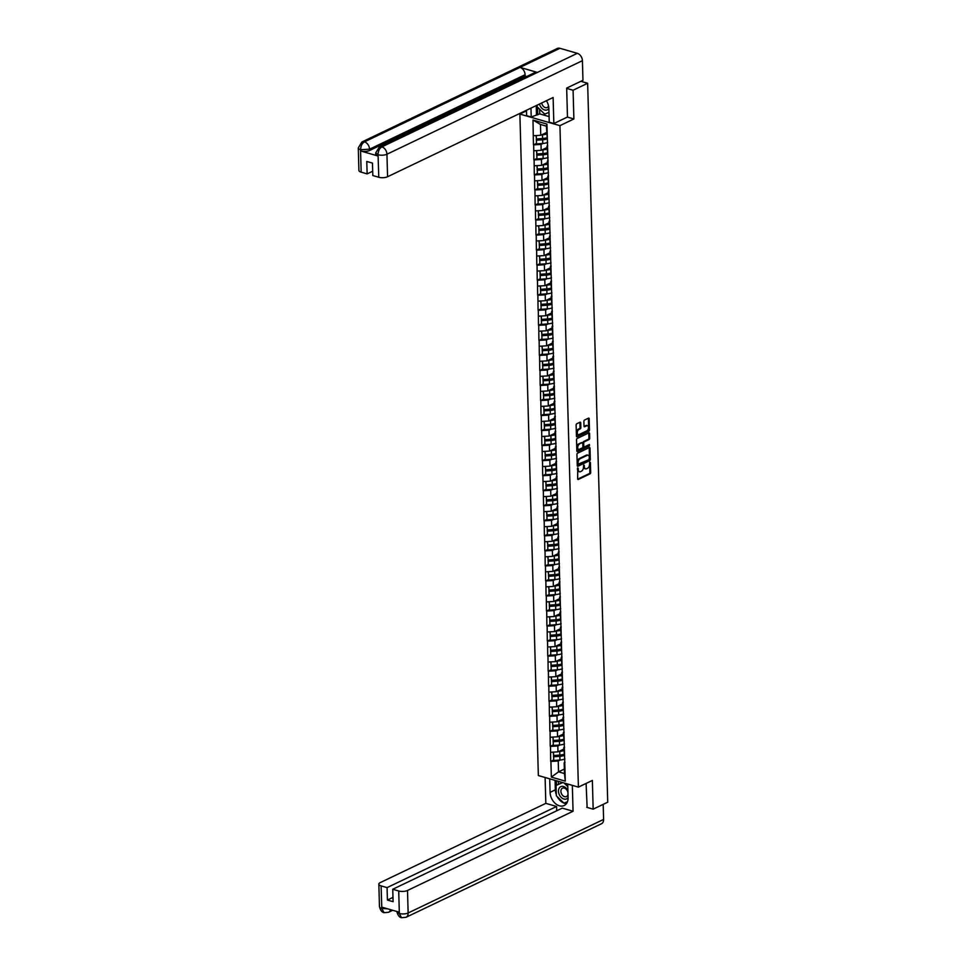 <?xml version="1.0" encoding="UTF-8"?>
<svg xmlns="http://www.w3.org/2000/svg" width="966" height="966" viewBox="0 0 966 966"><rect width="100%" height="100%" fill="white"/><g stroke="black" fill="none" stroke-linecap="round" stroke-linejoin="round"><path stroke-width="1.45" d="M577.789 467.894L577.632 478.822A1.026 0.616 106.1 0 0 578.308 479.462L590.057 473.835A1.026 0.616 106.1 0 0 590.685 472.579L590.395 462.521L589.924 462.074L589.526 464.26A3.272 1.956 106.1 0 1 587.521 468.293L586.543 468.764A3.272 1.956 106.1 0 1 585.541 468.872A3.272 1.956 106.1 0 1 584.37 466.735L583.85 464.984L583.452 467.17A3.272 1.956 106.1 0 1 581.447 471.191L580.469 471.662A3.272 1.956 106.1 0 1 579.479 471.77A3.272 1.956 106.1 0 1 578.296 469.633L577.789 467.894M580.723 422.83A1.026 0.616 106.1 0 0 580.047 422.19L576.75 423.772A1.026 0.616 106.1 0 0 576.122 425.028L576.436 436.197A1.026 0.616 106.1 0 0 577.113 436.825L588.862 431.21A1.026 0.616 106.1 0 0 589.489 429.955L589.175 418.785A1.026 0.616 106.1 0 0 588.499 418.145L584.515 420.053A1.026 0.616 106.1 0 0 583.887 421.321L584.019 426.091A1.026 0.616 106.1 0 0 584.708 426.731L586.676 425.777A2.729 1.642 106.1 0 1 587.509 425.692A2.729 1.642 106.1 0 1 588.463 428.119A2.729 1.642 106.1 0 1 586.821 430.848L579.081 434.543A2.729 1.642 106.1 0 1 578.26 434.64A2.729 1.642 106.1 0 1 577.306 432.213A2.729 1.642 106.1 0 1 578.948 429.484L580.228 428.868A1.026 0.616 106.1 0 0 580.856 427.612L580.723 422.83L579.926 422.601A1.026 0.616 106.1 0 0 579.878 422.275M573.889 118.963L573.08 90.236L587.642 83.269L607.723 802.203L593.16 809.17L592.363 780.443L578.405 787.121L559.93 125.652L573.889 118.963L567.356 117.079M577.571 453.199A1.026 0.616 106.1 0 0 576.943 454.455L577.257 465.624A1.026 0.616 106.1 0 0 577.934 466.252L589.683 460.637A1.026 0.616 106.1 0 0 590.311 459.381L589.997 448.212A1.026 0.616 106.1 0 0 589.32 447.584L577.571 453.199M576.847 450.905L576.533 439.747A1.026 0.616 106.1 0 1 577.161 438.492L588.91 432.865A1.026 0.616 106.1 0 1 589.586 433.505L589.719 438.274A1.026 0.616 106.1 0 1 589.091 439.53L584.333 441.812A1.026 0.616 106.1 0 0 583.706 443.08L583.79 446.244A1.026 0.616 106.1 0 0 584.478 446.884L589.429 444.505L589.465 445.833L577.523 451.545A1.026 0.616 106.1 0 1 576.847 450.905M526.482 110.897L519.877 114.06L559.93 125.652M519.877 114.06L538.352 775.541L578.405 787.121M536.347 143.427L533.691 144.876L541.02 144.441L543.121 143.439M533.449 144.803L532.99 120.05L546.937 124.083L565.279 781.132L551.345 777.099L550.91 761.437L558.239 761.003L560.34 760M553.566 759.976L550.91 761.437M550.668 761.365L550.487 746.392L557.817 745.969L559.918 744.955M553.144 744.943L550.487 746.392M550.246 746.332L550.077 731.359L557.394 730.924L559.495 729.922M552.721 729.91L550.077 731.359M549.835 731.286L549.654 716.325L556.984 715.891L559.072 714.888M552.31 714.864L549.654 716.325M549.413 716.253L549.231 701.28L556.561 700.857L558.662 699.843M551.888 699.831L549.231 701.28M548.99 701.219L548.809 686.246L556.138 685.812L558.239 684.809M551.465 684.785L548.809 686.246M548.567 686.174L548.386 671.213L555.716 670.778L557.817 669.776M551.043 669.752L548.386 671.213M548.145 671.141L547.976 656.168L555.305 655.733L557.394 654.731M550.62 654.719L547.976 656.168M547.734 656.095L547.553 641.134L554.882 640.7L556.984 639.697M550.209 639.673L547.553 641.134M547.311 641.062L547.13 626.089L554.46 625.666L556.561 624.652M549.787 624.64L547.13 626.089M546.889 626.028L546.708 611.055L554.037 610.621L556.138 609.618M549.364 609.606L546.708 611.055M546.466 610.983L546.285 596.022L553.615 595.587L555.716 594.585M548.942 594.561L546.285 596.022M546.056 595.95L545.875 580.977L553.204 580.542L555.293 579.54M548.519 579.528L545.875 580.977M545.633 580.904L545.452 565.943L552.781 565.508L554.882 564.506M548.108 564.482L545.452 565.943M545.21 565.871L545.029 550.898L552.359 550.475L554.46 549.461M547.686 549.449L545.029 550.898M544.788 550.837L544.607 535.864L551.936 535.43L554.037 534.427M547.263 534.415L544.607 535.864M544.365 535.792L544.196 520.831L551.514 520.396L553.615 519.394M546.841 519.37L544.196 520.831M543.955 520.759L543.773 505.786L551.103 505.363L553.192 504.349M546.418 504.337L543.773 505.786M543.532 505.725L543.351 490.752L550.68 490.317L552.781 489.315M546.007 489.291L543.351 490.752M543.109 490.68L542.928 475.719L550.258 475.284L552.359 474.282M545.585 474.258L542.928 475.719M542.687 475.646L542.506 460.673L549.835 460.239L551.936 459.236M545.162 459.224L542.506 460.673M542.264 460.601L542.095 445.64L549.425 445.205L551.514 444.203M544.739 444.179L542.095 445.64M541.854 445.567L541.672 430.595L549.002 430.172L551.103 429.158M544.329 429.145L541.672 430.595M541.431 430.534L541.25 415.561L548.579 415.126L550.68 414.124M543.906 414.112L541.25 415.561M541.008 415.489L540.827 400.528L548.157 400.093L550.258 399.091M543.484 399.067L540.827 400.528M540.586 400.455L540.405 385.482L547.734 385.048L549.835 384.045M543.061 384.033L540.405 385.482M540.175 385.41L539.994 370.449L547.324 370.014L549.413 369.012M542.638 368.988L539.994 370.449M539.753 370.376L539.571 355.403L546.901 354.981L549.002 353.967M542.228 353.954L539.571 355.403M539.33 355.343L539.149 340.37L546.478 339.935L548.579 338.933M541.805 338.921L539.149 340.37M538.907 340.298L538.726 325.337L546.056 324.902L548.157 323.9M541.383 323.876L538.726 325.337M538.485 325.264L538.303 310.291L545.633 309.869L547.734 308.854M540.96 308.842L538.303 310.291M538.074 310.231L537.893 295.258L545.222 294.823L547.311 293.821M540.537 293.797L537.893 295.258M537.651 295.185L537.47 280.225L544.8 279.79L546.901 278.788M540.127 278.763L537.47 280.225M537.229 280.152L537.048 265.179L544.377 264.744L546.478 263.742M539.704 263.73L537.048 265.179M536.806 265.107L536.625 250.146L543.955 249.711L546.056 248.709M539.282 248.685L536.625 250.146M536.384 250.073L536.215 235.1L543.532 234.678L545.633 233.663M538.859 233.651L536.215 235.1M535.973 235.04L535.792 220.067L543.121 219.632L545.21 218.63M538.448 218.618L535.792 220.067M535.55 219.994L535.369 205.034L542.699 204.599L544.8 203.597M538.026 203.572L535.369 205.034M535.128 204.961L534.947 189.988L542.276 189.553L544.377 188.551M537.603 188.539L534.947 189.988M534.705 189.916L534.524 174.955L541.854 174.52L543.955 173.518M537.181 173.494L534.524 174.955M534.295 174.882L534.113 159.909L541.443 159.487L543.532 158.472M536.758 158.46L534.113 159.909M533.872 159.849L533.691 144.876M547.77 145.757L546.949 146.156L547.625 148.909M547.794 154.789L546.949 146.156M541.02 144.441L541.177 150.322L546.985 147.544M533.848 150.756L541.177 150.322M548.193 160.803L547.36 161.201L548.048 163.942M548.205 169.823L547.36 161.201M541.443 159.487L541.6 165.367L547.408 162.59M534.27 165.79L541.6 165.367M548.616 175.836L547.782 176.235L548.471 178.988M548.628 184.868L547.782 176.235M541.854 174.52L542.023 180.401L547.819 177.623M534.693 180.835L542.023 180.401M549.038 190.882L548.205 191.268L548.881 194.021M549.05 199.902L548.205 191.268M542.276 189.553L542.445 195.434L548.241 192.657M535.116 195.869L542.445 195.434M549.461 205.915L548.628 206.313L549.304 209.067M549.473 214.947L548.628 206.313M542.699 204.599L542.868 210.479L548.664 207.702M535.538 210.914L542.868 210.479M549.871 220.948L549.05 221.347L549.726 224.1M549.883 229.98L549.05 221.347M543.121 219.632L543.278 225.513L549.086 222.735M535.949 225.947L543.278 225.513M550.294 235.994L549.461 236.392L550.149 239.133M550.306 245.014L549.461 236.392M543.532 234.678L543.701 240.558L549.509 237.781M536.371 240.981L543.701 240.558M550.717 251.027L549.883 251.426L550.56 254.179M550.729 260.059L549.883 251.426M543.955 249.711L544.124 255.592L549.92 252.814M536.794 256.026L544.124 255.592M551.139 266.061L550.306 266.459L550.982 269.212M551.151 275.093L550.306 266.459M544.377 264.744L544.546 270.625L550.342 267.848M537.217 271.06L544.546 270.625M551.55 281.106L550.729 281.504L551.405 284.245M551.574 290.126L550.729 281.504M544.8 279.79L544.957 285.67L550.765 282.893M537.639 286.105L544.957 285.67M551.972 296.139L551.139 296.538L551.827 299.291M551.984 305.171L551.139 296.538M545.222 294.823L545.379 300.704L551.188 297.926M538.05 301.138L545.379 300.704M552.395 311.185L551.562 311.583L552.25 314.324M552.407 320.205L551.562 311.583M545.633 309.869L545.802 315.737L551.598 312.972M538.473 316.172L545.802 315.737M552.818 326.218L551.984 326.617L552.661 329.37M552.83 335.25L551.984 326.617M546.056 324.902L546.225 330.783L552.021 328.005M538.895 331.217L546.225 330.783M553.24 341.252L552.407 341.65L553.083 344.403M553.252 350.284L552.407 341.65M546.478 339.935L546.647 345.816L552.443 343.039M539.318 346.251L546.647 345.816M553.651 356.297L552.83 356.695L553.506 359.437M553.675 365.317L552.83 356.695M546.901 354.981L547.058 360.861L552.866 358.084M539.728 361.284L547.058 360.861M554.073 371.33L553.24 371.729L553.929 374.482M554.086 380.363L553.24 371.729M547.324 370.014L547.481 375.895L553.289 373.118M540.151 376.329L547.481 375.895M554.496 386.376L553.663 386.762L554.351 389.515M554.508 395.396L553.663 386.762M547.734 385.048L547.903 390.928L553.699 388.151M540.574 391.363L547.903 390.928M554.919 401.409L554.086 401.808L554.762 404.561M554.931 410.441L554.086 401.808M548.157 400.093L548.326 405.974L554.122 403.196M540.996 406.408L548.326 405.974M555.341 416.443L554.508 416.841L555.184 419.594M555.353 425.475L554.508 416.841M548.579 415.126L548.748 421.007L554.544 418.23M541.419 421.442L548.748 421.007M555.752 431.488L554.931 431.887L555.607 434.628M555.764 440.508L554.931 431.887M549.002 430.172L549.159 436.052L554.967 433.275M541.829 436.475L549.159 436.052M556.175 446.521L555.341 446.92L556.03 449.673M556.187 455.554L555.341 446.92M549.425 445.205L549.582 451.086L555.39 448.309M542.252 451.52L549.582 451.086M556.597 461.555L555.764 461.953L556.44 464.706M556.609 470.587L555.764 461.953M549.835 460.239L550.004 466.119L555.8 463.342M542.675 466.554L550.004 466.119M557.02 476.6L556.187 476.999L556.863 479.74M557.032 485.62L556.187 476.999M550.258 475.284L550.427 481.165L556.223 478.387M543.097 481.599L550.427 481.165M557.43 491.634L556.609 492.032L557.285 494.785M557.454 500.666L556.609 492.032M550.68 490.317L550.837 496.198L556.645 493.421M543.52 496.633L550.837 496.198M557.853 506.679L557.02 507.078L557.708 509.819M557.865 515.699L557.02 507.078M551.103 505.363L551.26 511.231L557.068 508.466M543.93 511.666L551.26 511.231M558.276 521.712L557.442 522.111L558.131 524.864M558.288 530.745L557.442 522.111M551.514 520.396L551.683 526.277L557.479 523.5M544.353 526.712L551.683 526.277M558.698 536.746L557.865 537.144L558.541 539.897M558.71 545.778L557.865 537.144M551.936 535.43L552.105 541.31L557.901 538.533M544.776 541.745L552.105 541.31M559.121 551.791L558.288 552.19L558.964 554.931M559.133 560.811L558.288 552.19M552.359 550.475L552.528 556.356L558.324 553.578M545.198 556.778L552.528 556.356M559.531 566.825L558.71 567.223L559.386 569.976M559.555 575.857L558.71 567.223M552.781 565.508L552.938 571.389L558.746 568.612M545.609 571.824L552.938 571.389M559.954 581.87L559.121 582.256L559.809 585.01M559.966 590.89L559.121 582.256M553.204 580.542L553.361 586.422L559.169 583.645M546.032 586.857L553.361 586.422M560.377 596.903L559.543 597.302L560.232 600.055M560.389 605.936L559.543 597.302M553.615 595.587L553.784 601.468L559.58 598.691M546.454 601.903L553.784 601.468M560.799 611.937L559.966 612.335L560.642 615.088M560.811 620.969L559.966 612.335M554.037 610.621L554.206 616.501L560.002 613.724M546.877 616.936L554.206 616.501M561.222 626.982L560.389 627.381L561.065 630.122M561.234 636.002L560.389 627.381M554.46 625.666L554.629 631.547L560.425 628.769M547.299 631.969L554.629 631.547M561.632 642.016L560.811 642.414L561.487 645.167M561.657 651.048L560.811 642.414M554.882 640.7L555.039 646.58L560.848 643.803M547.71 647.015L555.039 646.58M562.055 657.049L561.222 657.448L561.91 660.201M562.067 666.081L561.222 657.448M555.305 655.733L555.462 661.613L561.27 658.836M548.133 662.048L555.462 661.613M562.478 672.095L561.644 672.493L562.321 675.234M562.49 681.115L561.644 672.493M555.716 670.778L555.885 676.659L561.681 673.882M548.555 677.094L555.885 676.659M562.9 687.128L562.067 687.526L562.743 690.279M562.912 696.16L562.067 687.526M556.138 685.812L556.307 691.692L562.103 688.915M548.978 692.127L556.307 691.692M563.323 702.173L562.49 702.572L563.166 705.313M563.335 711.193L562.49 702.572M556.561 700.857L556.718 706.726L562.526 703.96M549.4 707.16L556.718 706.726M563.733 717.207L562.9 717.605L563.589 720.358M563.746 726.239L562.9 717.605M556.984 715.891L557.14 721.771L562.949 718.994M549.811 722.206L557.14 721.771M564.156 732.24L563.323 732.639L564.011 735.392M564.168 741.272L563.323 732.639M557.394 730.924L557.563 736.804L563.359 734.027M550.234 737.239L557.563 736.804M564.579 747.286L563.746 747.684L564.422 750.425M564.591 756.306L563.746 747.684M557.817 745.969L557.986 751.85L563.782 749.073M550.656 752.273L557.986 751.85M565.001 762.319L564.168 762.717L564.844 765.47M558.239 761.003L558.541 771.846L564.47 773.561L564.168 762.717M564.349 769.069L558.541 771.846L551.345 777.099M564.47 773.561L565.279 781.132M586.76 807.322L593.16 809.17M573.08 90.236L566.68 88.389M587.642 83.269L580.856 81.301M547.372 139.756L546.382 126.16L540.453 124.445L540.767 135.288L546.563 132.511M546.382 126.16L546.937 124.083M533.437 135.723L540.767 135.288M532.99 120.05L540.453 124.445M577.463 468.244L577.499 469.404A3.272 1.956 106.1 0 0 578.67 471.541A3.272 1.956 106.1 0 0 579.093 471.589M585.167 468.679A3.272 1.956 106.1 0 1 584.744 468.643A3.272 1.956 106.1 0 1 583.561 466.493L583.536 465.346M577.68 479.148L589.248 473.606A1.026 0.616 106.1 0 0 589.876 472.35L589.598 462.436M577.318 465.938L588.886 460.408A1.026 0.616 106.1 0 0 589.514 459.14L589.2 447.983A1.026 0.616 106.1 0 0 589.139 447.656M578.139 464.151L588.934 459.659L589.332 457.401A3.272 1.956 106.1 0 0 588.149 455.264A3.272 1.956 106.1 0 0 587.159 455.372L580.107 458.741A3.272 1.956 106.1 0 0 578.103 462.774L578.139 464.151L577.342 463.909L578.236 464.477M587.726 455.215A3.272 1.956 106.1 0 0 587.352 455.022A3.272 1.956 106.1 0 0 586.362 455.143L587.159 455.372M577.342 463.909L577.306 462.545A3.272 1.956 106.1 0 1 579.31 458.512L586.362 455.143M583.669 446.642A1.026 0.616 106.1 0 1 582.993 446.014L582.909 442.839A1.026 0.616 106.1 0 1 583.536 441.583L588.294 439.301A1.026 0.616 106.1 0 0 588.922 438.045L588.789 433.263A1.026 0.616 106.1 0 0 588.729 432.949M576.895 451.231L588.668 445.592L589.103 444.662M579.383 444.179A2.729 1.642 106.1 0 0 577.753 446.908A2.729 1.642 106.1 0 0 578.694 449.335A2.729 1.642 106.1 0 0 579.528 449.238L582.256 447.934A1.026 0.616 106.1 0 0 582.884 446.678L582.788 443.515A1.026 0.616 106.1 0 0 582.112 442.875L578.586 443.949A2.729 1.642 106.1 0 0 576.943 446.678A2.729 1.642 106.1 0 0 577.897 449.105A2.729 1.642 106.1 0 0 578.32 449.142M581.87 442.802A1.026 0.616 106.1 0 0 581.315 442.645L582.112 442.875M578.586 443.949L581.315 442.645M577.885 434.434A2.729 1.642 106.1 0 1 577.451 434.41A2.729 1.642 106.1 0 1 576.509 431.983A2.729 1.642 106.1 0 1 578.139 429.254L579.431 428.638A1.026 0.616 106.1 0 0 580.059 427.37L579.926 422.601M587.087 425.656A2.729 1.642 106.1 0 0 586.712 425.451A2.729 1.642 106.1 0 0 585.879 425.547L586.676 425.777M584.08 426.417L585.879 425.547M576.485 436.511L588.065 430.981A1.026 0.616 106.1 0 0 588.692 429.713L588.379 418.556A1.026 0.616 106.1 0 0 588.318 418.23M564.905 758.998A8.537 3.224 178.4 0 1 559.966 760.025L559.857 756.318A8.537 3.224 -1.6 0 0 564.373 755.436M559.857 756.318L553.639 756.776L553.735 760.483L559.966 760.025M553.735 760.483L553.639 756.776M564.192 754.675A6.979 2.632 -1.6 0 1 559.664 755.738L553.433 756.197M563.806 749.821A6.979 2.632 178.4 0 1 560.401 750.691M563.83 750.618A8.537 3.224 178.4 0 1 559.725 751.355L558.879 751.415M553.325 752.116L553.603 755.521L559.821 755.062A8.537 3.224 -1.6 0 0 564.084 754.277M553.603 755.521L553.506 752.116M564.482 743.953A8.537 3.224 178.4 0 1 559.543 744.991L559.435 741.284A8.537 3.224 -1.6 0 0 563.951 740.403M559.435 741.284L553.216 741.731L553.313 745.45L559.543 744.991M553.313 745.45L553.216 741.731M563.77 739.642A6.979 2.632 -1.6 0 1 559.242 740.705L553.011 741.151M563.383 734.788A6.979 2.632 178.4 0 1 559.978 735.645M563.407 735.573A8.537 3.224 178.4 0 1 559.302 736.321L558.469 736.382M552.902 737.082L553.18 740.475L559.399 740.028A8.537 3.224 -1.6 0 0 563.673 739.232M553.18 740.475L553.083 737.07M564.059 728.919A8.537 3.224 178.4 0 1 559.121 729.958L559.024 726.239A8.537 3.224 -1.6 0 0 563.54 725.369M559.024 726.239L552.793 726.698L552.902 730.405L559.121 729.958M552.902 730.405L552.793 726.698M563.347 724.597A6.979 2.632 -1.6 0 1 558.819 725.659L552.588 726.118M562.961 719.742A6.979 2.632 178.4 0 1 559.568 720.612M562.985 720.539A8.537 3.224 178.4 0 1 558.879 721.276L558.046 721.336M552.48 722.049L552.757 725.442L558.988 724.983A8.537 3.224 -1.6 0 0 563.25 724.198M552.757 725.442L552.661 722.037M563.649 713.874A8.537 3.224 178.4 0 1 558.698 714.912L558.602 711.205A8.537 3.224 -1.6 0 0 563.118 710.324M558.602 711.205L552.371 711.652L552.48 715.371L558.698 714.912M552.48 715.371L552.371 711.652M562.924 709.563A6.979 2.632 -1.6 0 1 558.396 710.626L552.178 711.073M562.55 704.709A6.979 2.632 178.4 0 1 559.145 705.578M562.562 705.494A8.537 3.224 178.4 0 1 558.457 706.243L557.624 706.303M552.057 707.003L552.335 710.408L558.565 709.95A8.537 3.224 -1.6 0 0 562.828 709.165M552.335 710.408L552.25 706.991M563.226 698.841A8.537 3.224 178.4 0 1 558.288 699.879L558.179 696.172A8.537 3.224 -1.6 0 0 562.695 695.291M558.179 696.172L551.96 696.619L552.057 700.326L558.288 699.879M552.057 700.326L551.96 696.619M562.502 694.518A6.979 2.632 -1.6 0 1 557.974 695.592L551.755 696.039M562.127 689.676A6.979 2.632 178.4 0 1 558.722 690.533M562.152 690.461A8.537 3.224 178.4 0 1 558.046 691.197L557.201 691.258M551.634 691.97L551.924 695.363L558.143 694.916A8.537 3.224 -1.6 0 0 562.405 694.119M551.924 695.363L551.827 691.958M562.804 683.807A8.537 3.224 178.4 0 1 557.865 684.834L557.756 681.127A8.537 3.224 -1.6 0 0 562.272 680.257M557.756 681.127L551.538 681.585L551.634 685.292L557.865 684.834M551.634 685.292L551.538 681.585M562.091 679.484A6.979 2.632 -1.6 0 1 557.563 680.547L551.332 681.006M561.705 674.63A6.979 2.632 178.4 0 1 558.3 675.5M561.729 675.427A8.537 3.224 178.4 0 1 557.624 676.164L556.778 676.224M551.224 676.937L551.501 680.33L557.72 679.871A8.537 3.224 -1.6 0 0 561.983 679.086M551.501 680.33L551.405 676.925M567.911 790.526A6.774 4.782 -115.6 0 0 559.085 788.328A6.774 4.782 -115.6 0 0 561.077 797.288A6.774 4.782 -115.6 0 0 568.105 797.505M567.972 792.736A4.637 3.272 -115.6 0 0 562.466 788.208A4.637 3.272 -115.6 0 0 561.318 789.355A4.637 3.272 -115.6 0 0 562.079 794.764A4.637 3.272 -115.6 0 0 566.474 796.564A4.637 3.272 -115.6 0 0 567.622 795.429A4.637 3.272 -115.6 0 0 568.008 794.076M567.453 801.732L563.975 803.169L556.344 795.803L556.054 785.394L562.538 782.532M556.054 785.394L562.78 782.605M564.023 782.967L567.803 786.614M541.721 102.964A4.637 3.272 -115.6 0 0 547.227 107.516A4.637 3.272 -115.6 0 0 548.374 106.381A4.637 3.272 -115.6 0 0 548.555 105.958M548.966 112.37L544.727 114.121L537.096 106.755L537.048 105.197M539.487 104.038A6.774 4.782 -115.6 0 0 543.822 109.677A6.774 4.782 -115.6 0 0 548.857 108.458M556.307 794.656A11.713 8.271 -115.6 0 1 555.341 789.838L550.089 792.349A11.713 8.271 -115.6 0 0 555.003 803.193A11.713 8.271 -115.6 0 0 564.156 805.523A11.713 8.271 -115.6 0 0 568.105 797.566L567.73 784.042M550.089 792.349L549.702 778.825M545.102 777.497L545.826 803.362L556.597 806.477L387.064 887.621L381.099 885.894L381.811 908.559L381.884 907.159L399.103 912.133L399.236 913.595M556.718 810.788L556.597 806.477M392.981 897.39L387.414 900.046L393.102 901.701L392.751 889.263L562.284 808.119L573.055 811.235L407.507 890.471L408.135 912.979L603.605 819.422L603.182 804.376M572.331 785.37L573.055 811.235M545.826 803.362L380.278 882.586A6.243 2.355 -1.6 0 0 378.841 884.156A6.243 2.355 -1.6 0 0 381.099 885.894M603.605 819.422A6.4 4.528 64.4 0 1 601.444 823.781L405.974 917.326A6.4 4.528 64.4 0 0 408.135 912.979A6.243 2.355 178.4 0 1 399.344 913.498L398.716 890.99A6.243 2.355 -1.6 0 0 407.507 890.471M392.751 889.263L398.716 890.99M387.414 900.046L387.064 887.621M587.135 807.431L586.096 783.45M557.189 796.624A11.713 8.271 -115.6 0 0 563.782 802.988M564.108 803.12A11.713 8.271 -115.6 0 0 566.45 803.591M555.341 789.838L555.076 780.383M564.434 802.975L567.32 802.082M556.356 780.745L556.476 785.189M566.523 802.118L567.38 801.925M566.644 802.227L564.651 803.193M558.396 781.337L558.469 784.235M387.523 908.789L381.92 908.451M390.542 909.658A6.4 4.528 64.4 0 1 388.561 912.29L384.118 912.677L381.811 908.571M405.974 917.326L401.47 917.688L399.344 913.498M379.3 147.037A6.4 4.528 64.4 0 1 381.86 146.88C379.421 148.378 378.165 150.95 378.068 154.572L375.689 152.954L379.3 147.037L534.874 72.583A6.4 4.528 64.4 0 1 537.422 72.426L577.318 53.323A6.4 4.528 64.4 0 1 582.413 60.677L582.957 80.299L566.668 88.099L567.477 117.019L553.844 123.539L549.243 122.199L548.857 108.518A11.713 8.271 -115.6 0 0 546.418 100.718M553.844 123.539L553.12 97.506L387.571 176.742A6.243 2.355 178.4 0 1 378.781 177.261L372.816 175.534L372.465 163.097L366.778 161.455L367.128 173.892L361.163 172.165A6.243 2.355 178.4 0 1 358.905 170.427L358.277 147.919A6.243 2.355 -1.6 0 0 360.535 149.658L361.163 172.165M539.62 109.194L539.753 113.891L531.215 116.995L526.615 115.654L526.47 110.269M531.215 116.995L530.974 108.107M539.753 113.891L549.086 116.596M358.277 147.919L361.876 142.002L557.334 48.457A6.4 4.528 64.4 0 1 559.942 48.3L520.046 67.391A6.4 4.528 64.4 0 1 525.093 74.732L369.531 149.187L369.567 150.491A6.243 2.355 178.4 0 1 360.765 151.01L377.984 155.997A6.243 2.355 178.4 0 1 375.726 154.258L375.689 152.954M577.318 53.323L559.942 48.3M582.413 60.677L386.943 154.234A6.4 4.528 64.4 0 0 381.86 146.88L537.422 72.426L520.046 67.391L364.472 141.845C362.045 143.342 360.765 145.902 360.644 149.537L360.535 149.658M367.128 173.892L372.695 171.224M526.712 76.495L525.13 76.036L369.567 150.491M525.13 76.036L525.093 74.732M536.468 114.471L536.227 105.596M537.543 107.178L537.76 114.845M562.381 668.762A8.537 3.224 178.4 0 1 557.442 669.8L557.334 666.093A8.537 3.224 -1.6 0 0 561.862 665.212M557.334 666.093L551.115 666.54L551.224 670.259L557.442 669.8M551.224 670.259L551.115 666.54M561.669 664.451A6.979 2.632 -1.6 0 1 557.14 665.514L550.91 665.96M561.282 659.597A6.979 2.632 178.4 0 1 557.877 660.454M561.306 660.382A8.537 3.224 178.4 0 1 557.201 661.13L556.368 661.191M550.801 661.891L551.079 665.296L557.31 664.837A8.537 3.224 -1.6 0 0 561.572 664.053M551.079 665.296L550.982 661.879M561.958 653.728A8.537 3.224 178.4 0 1 557.02 654.767L556.923 651.048A8.537 3.224 -1.6 0 0 561.439 650.178M556.923 651.048L550.692 651.507L550.801 655.214L557.02 654.767M550.801 655.214L550.692 651.507M561.246 649.406A6.979 2.632 -1.6 0 1 556.718 650.468L550.499 650.927M560.872 644.551A6.979 2.632 178.4 0 1 557.467 645.421M560.884 645.348A8.537 3.224 178.4 0 1 556.778 646.085L555.945 646.145M550.379 646.858L550.656 650.251L556.887 649.804A8.537 3.224 -1.6 0 0 561.149 649.007M550.656 650.251L550.56 646.846M561.548 638.695A8.537 3.224 178.4 0 1 556.597 639.721L556.501 636.014A8.537 3.224 -1.6 0 0 561.017 635.133M556.501 636.014L550.27 636.473L550.379 640.18L556.597 639.721M550.379 640.18L550.27 636.473M560.823 634.372A6.979 2.632 -1.6 0 1 556.295 635.435L550.077 635.894M560.449 629.518A6.979 2.632 178.4 0 1 557.044 630.387M560.473 630.315A8.537 3.224 178.4 0 1 556.356 631.052L555.522 631.112M549.956 631.812L550.234 635.217L556.464 634.759A8.537 3.224 -1.6 0 0 560.727 633.974M550.234 635.217L550.149 631.8M561.125 623.65A8.537 3.224 178.4 0 1 556.187 624.688L556.078 620.981A8.537 3.224 -1.6 0 0 560.594 620.1M556.078 620.981L549.859 621.428L549.956 625.147L556.187 624.688M549.956 625.147L549.859 621.428M560.401 619.327A6.979 2.632 -1.6 0 1 555.873 620.401L549.654 620.848M560.026 614.485A6.979 2.632 178.4 0 1 556.621 615.342M560.051 615.27A8.537 3.224 178.4 0 1 555.945 616.006L555.1 616.067M549.545 616.779L549.823 620.172L556.042 619.725A8.537 3.224 -1.6 0 0 560.304 618.928M549.823 620.172L549.726 616.767M560.703 608.616A8.537 3.224 178.4 0 1 555.764 609.655L555.655 605.936A8.537 3.224 -1.6 0 0 560.171 605.066M555.655 605.936L549.437 606.394L549.533 610.101L555.764 609.655M549.533 610.101L549.437 606.394M559.99 604.293A6.979 2.632 -1.6 0 1 555.462 605.356L549.231 605.815M559.604 599.439A6.979 2.632 178.4 0 1 556.199 600.309M559.628 600.236A8.537 3.224 178.4 0 1 555.522 600.973L554.689 601.033M549.123 601.746L549.4 605.139L555.619 604.68A8.537 3.224 -1.6 0 0 559.882 603.895M549.4 605.139L549.304 601.733M560.28 593.571A8.537 3.224 178.4 0 1 555.341 594.609L555.245 590.902A8.537 3.224 -1.6 0 0 559.761 590.021M555.245 590.902L549.014 591.349L549.123 595.068L555.341 594.609M549.123 595.068L549.014 591.349M559.568 589.26A6.979 2.632 -1.6 0 1 555.039 590.323L548.809 590.769M559.181 584.406A6.979 2.632 178.4 0 1 555.788 585.275M559.205 585.191A8.537 3.224 178.4 0 1 555.1 585.939L554.267 586M548.7 586.7L548.978 590.105L555.209 589.646A8.537 3.224 -1.6 0 0 559.471 588.862M548.978 590.105L548.881 586.688M559.869 578.537A8.537 3.224 178.4 0 1 554.919 579.576L554.822 575.857A8.537 3.224 -1.6 0 0 559.338 574.987M554.822 575.857L548.591 576.316L548.7 580.023L554.919 579.576M548.7 580.023L548.591 576.316M559.145 574.215A6.979 2.632 -1.6 0 1 554.617 575.277L548.398 575.736M558.771 569.36A6.979 2.632 178.4 0 1 555.365 570.23M558.783 570.157A8.537 3.224 178.4 0 1 554.677 570.894L553.844 570.954M548.277 571.667L548.555 575.06L554.786 574.613A8.537 3.224 -1.6 0 0 559.048 573.816M548.555 575.06L548.459 571.655M559.447 563.504A8.537 3.224 178.4 0 1 554.508 564.53L554.399 560.823A8.537 3.224 -1.6 0 0 558.916 559.942M554.399 560.823L548.169 561.282L548.277 564.989L554.508 564.53M548.277 564.989L548.169 561.282M558.722 559.181A6.979 2.632 -1.6 0 1 554.194 560.244L547.976 560.703M558.348 554.327A6.979 2.632 178.4 0 1 554.943 555.196M558.372 555.124A8.537 3.224 178.4 0 1 554.255 555.861L553.421 555.921M547.855 556.621L548.145 560.026L554.363 559.568A8.537 3.224 -1.6 0 0 558.626 558.783M548.145 560.026L548.048 556.621M559.024 548.459A8.537 3.224 178.4 0 1 554.086 549.497L553.977 545.79A8.537 3.224 -1.6 0 0 558.493 544.909M553.977 545.79L547.758 546.237L547.855 549.956L554.086 549.497M547.855 549.956L547.758 546.237M558.3 544.148A6.979 2.632 -1.6 0 1 553.784 545.21L547.553 545.657M557.925 539.294A6.979 2.632 178.4 0 1 554.52 540.151M557.95 540.079A8.537 3.224 178.4 0 1 553.844 540.827L552.999 540.888M547.444 541.588L547.722 544.981L553.941 544.534A8.537 3.224 -1.6 0 0 558.203 543.737M547.722 544.981L547.625 541.576M558.602 533.425A8.537 3.224 178.4 0 1 553.663 534.464L553.554 530.745A8.537 3.224 -1.6 0 0 558.07 529.875M553.554 530.745L547.336 531.203L547.432 534.91L553.663 534.464M547.432 534.91L547.336 531.203M557.889 529.102A6.979 2.632 -1.6 0 1 553.361 530.165L547.13 530.624M557.503 524.248A6.979 2.632 178.4 0 1 554.098 525.118M557.527 525.045A8.537 3.224 178.4 0 1 553.421 525.782L552.588 525.842M547.022 526.555L547.299 529.948L553.518 529.489A8.537 3.224 -1.6 0 0 557.793 528.704M547.299 529.948L547.203 526.542M558.179 518.38A8.537 3.224 178.4 0 1 553.24 519.418L553.144 515.711A8.537 3.224 -1.6 0 0 557.66 514.83M553.144 515.711L546.913 516.158L547.022 519.877L553.24 519.418M547.022 519.877L546.913 516.158M557.467 514.069A6.979 2.632 -1.6 0 1 552.938 515.132L546.708 515.578M557.08 509.215A6.979 2.632 178.4 0 1 553.687 510.084M557.104 510A8.537 3.224 178.4 0 1 552.999 510.748L552.166 510.809M546.599 511.509L546.877 514.914L553.107 514.455A8.537 3.224 -1.6 0 0 557.37 513.67M546.877 514.914L546.78 511.497M557.768 503.346A8.537 3.224 178.4 0 1 552.818 504.385L552.721 500.678A8.537 3.224 -1.6 0 0 557.237 499.796M552.721 500.678L546.49 501.125L546.599 504.832L552.818 504.385M546.599 504.832L546.49 501.125M557.044 499.024A6.979 2.632 -1.6 0 1 552.516 500.098L546.297 500.545M556.67 494.181A6.979 2.632 178.4 0 1 553.264 495.039M556.682 494.966A8.537 3.224 178.4 0 1 552.576 495.703L551.743 495.763M546.176 496.476L546.454 499.869L552.685 499.422A8.537 3.224 -1.6 0 0 556.947 498.625M546.454 499.869L546.37 496.464M557.346 488.313A8.537 3.224 178.4 0 1 552.407 489.339L552.298 485.632A8.537 3.224 -1.6 0 0 556.814 484.763M552.298 485.632L546.08 486.091L546.176 489.798L552.407 489.339M546.176 489.798L546.08 486.091M556.621 483.99A6.979 2.632 -1.6 0 1 552.093 485.053L545.875 485.512M556.247 479.136A6.979 2.632 178.4 0 1 552.842 480.005M556.271 479.933A8.537 3.224 178.4 0 1 552.166 480.67L551.32 480.73M545.754 481.43L546.044 484.835L552.262 484.377A8.537 3.224 -1.6 0 0 556.525 483.592M546.044 484.835L545.947 481.43M556.923 473.268A8.537 3.224 178.4 0 1 551.984 474.306L551.876 470.599A8.537 3.224 -1.6 0 0 556.392 469.718M551.876 470.599L545.657 471.046L545.754 474.765L551.984 474.306M545.754 474.765L545.657 471.046M556.211 468.957A6.979 2.632 -1.6 0 1 551.683 470.019L545.452 470.466M555.824 464.103A6.979 2.632 178.4 0 1 552.419 464.96M555.848 464.887A8.537 3.224 178.4 0 1 551.743 465.636L550.898 465.697M545.343 466.397L545.621 469.802L551.84 469.343A8.537 3.224 -1.6 0 0 556.102 468.558M545.621 469.802L545.524 466.385M556.501 458.234A8.537 3.224 178.4 0 1 551.562 459.273L551.453 455.554A8.537 3.224 -1.6 0 0 555.969 454.684M551.453 455.554L545.235 456.012L545.343 459.719L551.562 459.273M545.343 459.719L545.235 456.012M555.788 453.911A6.979 2.632 -1.6 0 1 551.26 454.974L545.029 455.433M555.402 449.057A6.979 2.632 178.4 0 1 551.997 449.927M555.426 449.854A8.537 3.224 178.4 0 1 551.32 450.591L550.487 450.651M544.921 451.364L545.198 454.757L551.429 454.31A8.537 3.224 -1.6 0 0 555.692 453.513M545.198 454.757L545.102 451.351M556.078 443.201A8.537 3.224 178.4 0 1 551.139 444.227L551.043 440.52A8.537 3.224 -1.6 0 0 555.559 439.639M551.043 440.52L544.812 440.979L544.921 444.686L551.139 444.227M544.921 444.686L544.812 440.979M555.365 438.878A6.979 2.632 -1.6 0 1 550.837 439.941L544.619 440.399M554.991 434.024A6.979 2.632 178.4 0 1 551.586 434.893M555.003 434.821A8.537 3.224 178.4 0 1 550.898 435.557L550.065 435.618M544.498 436.318L544.776 439.723L551.006 439.264A8.537 3.224 -1.6 0 0 555.269 438.479M544.776 439.723L544.679 436.306M555.667 428.155A8.537 3.224 178.4 0 1 550.717 429.194L550.62 425.487A8.537 3.224 -1.6 0 0 555.136 424.605M550.62 425.487L544.389 425.934L544.498 429.641L550.717 429.194M544.498 429.641L544.389 425.934M554.943 423.832A6.979 2.632 -1.6 0 1 550.415 424.907L544.196 425.354M554.569 418.99A6.979 2.632 178.4 0 1 551.163 419.848M554.593 419.775A8.537 3.224 178.4 0 1 550.475 420.512L549.642 420.572M544.075 421.285L544.353 424.678L550.584 424.231A8.537 3.224 -1.6 0 0 554.846 423.434M544.353 424.678L544.269 421.273M555.245 413.122A8.537 3.224 178.4 0 1 550.306 414.16L550.197 410.441A8.537 3.224 -1.6 0 0 554.713 409.572M550.197 410.441L543.979 410.9L544.075 414.607L550.306 414.16M544.075 414.607L543.979 410.9M554.52 408.799A6.979 2.632 -1.6 0 1 549.992 409.862L543.773 410.321M554.146 403.945A6.979 2.632 178.4 0 1 550.741 404.814M554.17 404.742A8.537 3.224 178.4 0 1 550.065 405.478L549.219 405.539M543.665 406.251L543.943 409.644L550.161 409.186A8.537 3.224 -1.6 0 0 554.424 408.401M543.943 409.644L543.846 406.239M554.822 398.077A8.537 3.224 178.4 0 1 549.883 399.115L549.775 395.408A8.537 3.224 -1.6 0 0 554.291 394.526M549.775 395.408L543.556 395.855L543.653 399.574L549.883 399.115M543.653 399.574L543.556 395.855M554.11 393.766A6.979 2.632 -1.6 0 1 549.582 394.828L543.351 395.275M553.723 388.912A6.979 2.632 178.4 0 1 550.318 389.781M553.747 389.696A8.537 3.224 178.4 0 1 549.642 390.445L548.809 390.505M543.242 391.206L543.52 394.611L549.739 394.152A8.537 3.224 -1.6 0 0 554.001 393.367M543.52 394.611L543.423 391.194M554.399 383.043A8.537 3.224 178.4 0 1 549.461 384.082L549.364 380.363A8.537 3.224 -1.6 0 0 553.88 379.493M549.364 380.363L543.134 380.821L543.242 384.528L549.461 384.082M543.242 384.528L543.134 380.821M553.687 378.72A6.979 2.632 -1.6 0 1 549.159 379.783L542.928 380.242M553.301 373.866A6.979 2.632 178.4 0 1 549.908 374.736M553.325 374.663A8.537 3.224 178.4 0 1 549.219 375.4L548.386 375.46M542.82 376.172L543.097 379.566L549.328 379.119A8.537 3.224 -1.6 0 0 553.59 378.322M543.097 379.566L543.001 376.16M553.989 368.01A8.537 3.224 178.4 0 1 549.038 369.036L548.942 365.329A8.537 3.224 -1.6 0 0 553.458 364.448M548.942 365.329L542.711 365.788L542.82 369.495L549.038 369.036M542.82 369.495L542.711 365.788M553.264 363.687A6.979 2.632 -1.6 0 1 548.736 364.75L542.518 365.208M552.89 358.833A6.979 2.632 178.4 0 1 549.485 359.702M552.902 359.63A8.537 3.224 178.4 0 1 548.797 360.366L547.964 360.427M542.397 361.127L542.675 364.532L548.905 364.073A8.537 3.224 -1.6 0 0 553.168 363.288M542.675 364.532L542.578 361.127M553.566 352.964A8.537 3.224 178.4 0 1 548.628 354.003L548.519 350.296A8.537 3.224 -1.6 0 0 553.035 349.414M548.519 350.296L542.288 350.743L542.397 354.462L548.628 354.003M542.397 354.462L542.288 350.743M552.842 348.654A6.979 2.632 -1.6 0 1 548.314 349.716L542.095 350.163M552.467 343.799A6.979 2.632 178.4 0 1 549.062 344.657M552.492 344.584A8.537 3.224 178.4 0 1 548.374 345.333L547.541 345.393M541.974 346.094L542.264 349.487L548.483 349.04A8.537 3.224 -1.6 0 0 552.745 348.243M542.264 349.487L542.168 346.082M553.144 337.931A8.537 3.224 178.4 0 1 548.205 338.969L548.096 335.25A8.537 3.224 -1.6 0 0 552.612 334.381M548.096 335.25L541.878 335.709L541.974 339.416L548.205 338.969M541.974 339.416L541.878 335.709M552.419 333.608A6.979 2.632 -1.6 0 1 547.903 334.671L541.672 335.13M552.045 328.754A6.979 2.632 178.4 0 1 548.64 329.623M552.069 329.551A8.537 3.224 178.4 0 1 547.964 330.287L547.118 330.348M541.564 331.06L541.841 334.453L548.06 333.995A8.537 3.224 -1.6 0 0 552.323 333.21M541.841 334.453L541.745 331.048M552.721 322.885A8.537 3.224 178.4 0 1 547.782 323.924L547.674 320.217A8.537 3.224 -1.6 0 0 552.19 319.335M547.674 320.217L541.455 320.664L541.552 324.383L547.782 323.924M541.552 324.383L541.455 320.664M552.009 318.575A6.979 2.632 -1.6 0 1 547.481 319.637L541.25 320.084M551.622 313.721A6.979 2.632 178.4 0 1 548.217 314.59M551.646 314.505A8.537 3.224 178.4 0 1 547.541 315.254L546.708 315.314M541.141 316.015L541.419 319.42L547.637 318.961A8.537 3.224 -1.6 0 0 551.912 318.176M541.419 319.42L541.322 316.003M552.298 307.852A8.537 3.224 178.4 0 1 547.36 308.891L547.263 305.171A8.537 3.224 -1.6 0 0 551.779 304.302M547.263 305.171L541.032 305.63L541.141 309.337L547.36 308.891M541.141 309.337L541.032 305.63M551.586 303.529A6.979 2.632 -1.6 0 1 547.058 304.592L540.827 305.051M551.2 298.687A6.979 2.632 178.4 0 1 547.807 299.545M551.224 299.472A8.537 3.224 178.4 0 1 547.118 300.209L546.285 300.269M540.719 300.981L540.996 304.375L547.227 303.928A8.537 3.224 -1.6 0 0 551.489 303.131M540.996 304.375L540.9 300.969M551.888 292.819A8.537 3.224 178.4 0 1 546.937 293.845L546.841 290.138A8.537 3.224 -1.6 0 0 551.357 289.269M546.841 290.138L540.61 290.597L540.719 294.304L546.937 293.845M540.719 294.304L540.61 290.597M551.163 288.496A6.979 2.632 -1.6 0 1 546.635 289.559L540.417 290.017M550.789 283.642A6.979 2.632 178.4 0 1 547.384 284.511M550.801 284.439A8.537 3.224 178.4 0 1 546.696 285.175L545.862 285.236M540.296 285.936L540.574 289.341L546.804 288.882A8.537 3.224 -1.6 0 0 551.067 288.097M540.574 289.341L540.477 285.936M551.465 277.773A8.537 3.224 178.4 0 1 546.527 278.812L546.418 275.105A8.537 3.224 -1.6 0 0 550.934 274.223M546.418 275.105L540.187 275.551L540.296 279.271L546.527 278.812M540.296 279.271L540.187 275.551M550.741 273.463A6.979 2.632 -1.6 0 1 546.213 274.525L539.994 274.972M550.366 268.608A6.979 2.632 178.4 0 1 546.961 269.466M550.391 269.393A8.537 3.224 178.4 0 1 546.285 270.142L545.44 270.202M539.873 270.903L540.163 274.308L546.382 273.849A8.537 3.224 -1.6 0 0 550.644 273.064M540.163 274.308L540.066 270.891M551.043 262.74A8.537 3.224 178.4 0 1 546.104 263.778L545.995 260.059A8.537 3.224 -1.6 0 0 550.511 259.19M545.995 260.059L539.777 260.518L539.873 264.225L546.104 263.778M539.873 264.225L539.777 260.518M550.33 258.417A6.979 2.632 -1.6 0 1 545.802 259.48L539.571 259.939M549.944 253.563A6.979 2.632 178.4 0 1 546.539 254.432M549.968 254.36A8.537 3.224 178.4 0 1 545.862 255.096L545.017 255.157M539.463 255.869L539.74 259.262L545.959 258.816A8.537 3.224 -1.6 0 0 550.222 258.019M539.74 259.262L539.644 255.857M550.62 247.707A8.537 3.224 178.4 0 1 545.681 248.733L545.573 245.026A8.537 3.224 -1.6 0 0 550.089 244.144M545.573 245.026L539.354 245.485L539.463 249.192L545.681 248.733M539.463 249.192L539.354 245.485M549.908 243.384A6.979 2.632 -1.6 0 1 545.379 244.446L539.149 244.905M549.521 238.53A6.979 2.632 178.4 0 1 546.116 239.399M549.545 239.326A8.537 3.224 178.4 0 1 545.44 240.063L544.607 240.123M539.04 240.824L539.318 244.229L545.548 243.77A8.537 3.224 -1.6 0 0 549.811 242.985M539.318 244.229L539.221 240.812M550.197 232.661A8.537 3.224 178.4 0 1 545.259 233.7L545.162 229.993A8.537 3.224 -1.6 0 0 549.678 229.111M545.162 229.993L538.931 230.439L539.04 234.146L545.259 233.7M539.04 234.146L538.931 230.439M549.485 228.338A6.979 2.632 -1.6 0 1 544.957 229.413L538.738 229.86M549.099 223.496A6.979 2.632 178.4 0 1 545.705 224.354M549.123 224.281A8.537 3.224 178.4 0 1 545.017 225.018L544.184 225.078M538.617 225.79L538.895 229.184L545.126 228.737A8.537 3.224 -1.6 0 0 549.388 227.94M538.895 229.184L538.799 225.778M549.787 217.628A8.537 3.224 178.4 0 1 544.836 218.666L544.739 214.947A8.537 3.224 -1.6 0 0 549.256 214.078M544.739 214.947L538.509 215.406L538.617 219.113L544.836 218.666M538.617 219.113L538.509 215.406M549.062 213.305A6.979 2.632 -1.6 0 1 544.534 214.367L538.316 214.826M548.688 208.451A6.979 2.632 178.4 0 1 545.283 209.32M548.712 209.248A8.537 3.224 178.4 0 1 544.595 209.984L543.761 210.045M538.195 210.757L538.473 214.15L544.703 213.691A8.537 3.224 -1.6 0 0 548.966 212.906M538.473 214.15L538.388 210.745M549.364 202.582A8.537 3.224 178.4 0 1 544.426 203.621L544.317 199.914A8.537 3.224 -1.6 0 0 548.833 199.032M544.317 199.914L538.098 200.36L538.195 204.08L544.426 203.621M538.195 204.08L538.098 200.36M548.64 198.272A6.979 2.632 -1.6 0 1 544.112 199.334L537.893 199.781M548.265 193.417A6.979 2.632 178.4 0 1 544.86 194.287M548.29 194.202A8.537 3.224 178.4 0 1 544.184 194.951L543.339 195.011M537.784 195.712L538.062 199.117L544.281 198.658A8.537 3.224 -1.6 0 0 548.543 197.873M538.062 199.117L537.965 195.7M548.942 187.549A8.537 3.224 178.4 0 1 544.003 188.587L543.894 184.868A8.537 3.224 -1.6 0 0 548.41 183.999M543.894 184.868L537.676 185.327L537.772 189.034L544.003 188.587M537.772 189.034L537.676 185.327M548.229 183.226A6.979 2.632 -1.6 0 1 543.701 184.289L537.47 184.748M547.843 178.372A6.979 2.632 178.4 0 1 544.438 179.241M547.867 179.169A8.537 3.224 178.4 0 1 543.761 179.905L542.928 179.966M537.362 180.678L537.639 184.071L543.858 183.625A8.537 3.224 -1.6 0 0 548.12 182.828M537.639 184.071L537.543 180.666M548.519 172.516A8.537 3.224 178.4 0 1 543.58 173.542L543.484 169.835A8.537 3.224 -1.6 0 0 548 168.953M543.484 169.835L537.253 170.294L537.362 174.001L543.58 173.542M537.362 174.001L537.253 170.294M547.807 168.193A6.979 2.632 -1.6 0 1 543.278 169.255L537.048 169.714M547.42 163.339A6.979 2.632 178.4 0 1 544.027 164.208M547.444 164.135A8.537 3.224 178.4 0 1 543.339 164.872L542.506 164.932M536.939 165.633L537.217 169.038L543.447 168.579A8.537 3.224 -1.6 0 0 547.71 167.794M537.217 169.038L537.12 165.633M548.096 157.47A8.537 3.224 178.4 0 1 543.158 158.509L543.061 154.801A8.537 3.224 -1.6 0 0 547.577 153.92M543.061 154.801L536.83 155.248L536.939 158.967L543.158 158.509M536.939 158.967L536.83 155.248M547.384 153.159A6.979 2.632 -1.6 0 1 542.856 154.222L536.637 154.669M547.01 148.305A6.979 2.632 178.4 0 1 543.604 149.162M547.022 149.09A8.537 3.224 178.4 0 1 542.916 149.839L542.083 149.899M536.516 150.599L536.794 153.992L543.025 153.546A8.537 3.224 -1.6 0 0 547.287 152.749M536.794 153.992L536.698 150.587M547.686 142.437A8.537 3.224 178.4 0 1 542.747 143.475L542.638 139.756A8.537 3.224 -1.6 0 0 547.154 138.887M542.638 139.756L536.408 140.215L536.516 143.922L542.747 143.475M536.516 143.922L536.408 140.215M546.961 138.114A6.979 2.632 -1.6 0 1 542.433 139.176L536.215 139.635M546.587 133.26A6.979 2.632 178.4 0 1 543.182 134.129M546.611 134.057A8.537 3.224 178.4 0 1 542.494 134.793L541.66 134.854M536.094 135.566L536.384 138.959L542.602 138.5A8.537 3.224 -1.6 0 0 546.865 137.715M536.384 138.959L536.287 135.554M577.499 469.404L578.296 469.633M583.609 465.214L584.333 465.431M583.561 466.493L584.37 466.735M589.671 462.316L590.395 462.521M589.876 472.35L590.685 472.579M589.248 473.606L590.057 473.835M577.535 468.124L578.26 468.329M589.2 447.983L589.997 448.212M589.514 459.14L590.311 459.381M588.886 460.408L589.683 460.637M579.31 458.512L580.107 458.741M577.306 462.545L578.103 462.774M588.789 433.263L589.586 433.505M588.922 438.045L589.719 438.274M588.294 439.301L589.091 439.53M583.536 441.583L584.333 441.812M582.909 442.839L583.706 443.08M582.993 446.014L583.79 446.244M588.668 445.592L589.465 445.833M580.059 427.37L580.856 427.612M579.431 428.638L580.228 428.868M578.139 429.254L578.948 429.484M588.379 418.556L589.175 418.785M588.692 429.713L589.489 429.955M588.065 430.981L588.862 431.21M559.821 755.062L559.725 751.355M559.399 740.028L559.302 736.321M558.988 724.983L558.879 721.276M558.565 709.95L558.457 706.243M558.143 694.916L558.046 691.197M557.72 679.871L557.624 676.164M384.106 912.665C382.029 912.411 380.495 910.407 379.469 906.663A6.243 2.355 -1.6 0 0 381.727 908.402M401.47 917.688C399.477 917.471 397.944 915.466 396.893 911.699L399.139 913.438M360.765 151.01L360.644 149.549M378.781 177.261L378.056 154.584M377.947 154.693L377.984 155.997M378.153 154.753A6.243 2.355 178.4 0 0 386.943 154.234L387.571 176.742M361.876 142.002A6.4 4.528 64.4 0 1 364.472 141.845A6.4 4.528 64.4 0 1 369.531 149.187L360.729 149.706M557.31 664.837L557.201 661.13M556.887 649.804L556.778 646.085M556.464 634.759L556.356 631.052M556.042 619.725L555.945 616.006M555.619 604.68L555.522 600.973M555.209 589.646L555.1 585.939M554.786 574.613L554.677 570.894M554.363 559.568L554.255 555.861M553.941 544.534L553.844 540.827M553.518 529.489L553.421 525.782M553.107 514.455L552.999 510.748M552.685 499.422L552.576 495.703M552.262 484.377L552.166 480.67M551.84 469.343L551.743 465.636M551.429 454.31L551.32 450.591M551.006 439.264L550.898 435.557M550.584 424.231L550.475 420.512M550.161 409.186L550.065 405.478M549.739 394.152L549.642 390.445M549.328 379.119L549.219 375.4M548.905 364.073L548.797 360.366M548.483 349.04L548.374 345.333M548.06 333.995L547.964 330.287M547.637 318.961L547.541 315.254M547.227 303.928L547.118 300.209M546.804 288.882L546.696 285.175M546.382 273.849L546.285 270.142M545.959 258.816L545.862 255.096M545.548 243.77L545.44 240.063M545.126 228.737L545.017 225.018M544.703 213.691L544.595 209.984M544.281 198.658L544.184 194.951M543.858 183.625L543.761 179.905M543.447 168.579L543.339 164.872M543.025 153.546L542.916 149.839M542.602 138.5L542.494 134.793M578.67 471.541L579.479 471.77M584.744 468.643L585.541 468.872M577.596 464.38L578.405 464.61M587.352 455.022L588.149 455.264M583.355 446.678L584.164 446.908M577.897 449.105L578.694 449.335M581.617 442.609L582.426 442.839M577.451 434.41L578.26 434.64M586.712 425.451L587.509 425.692M392.727 910.286L388.561 912.29M378.841 884.156L379.469 906.663"/></g></svg>

